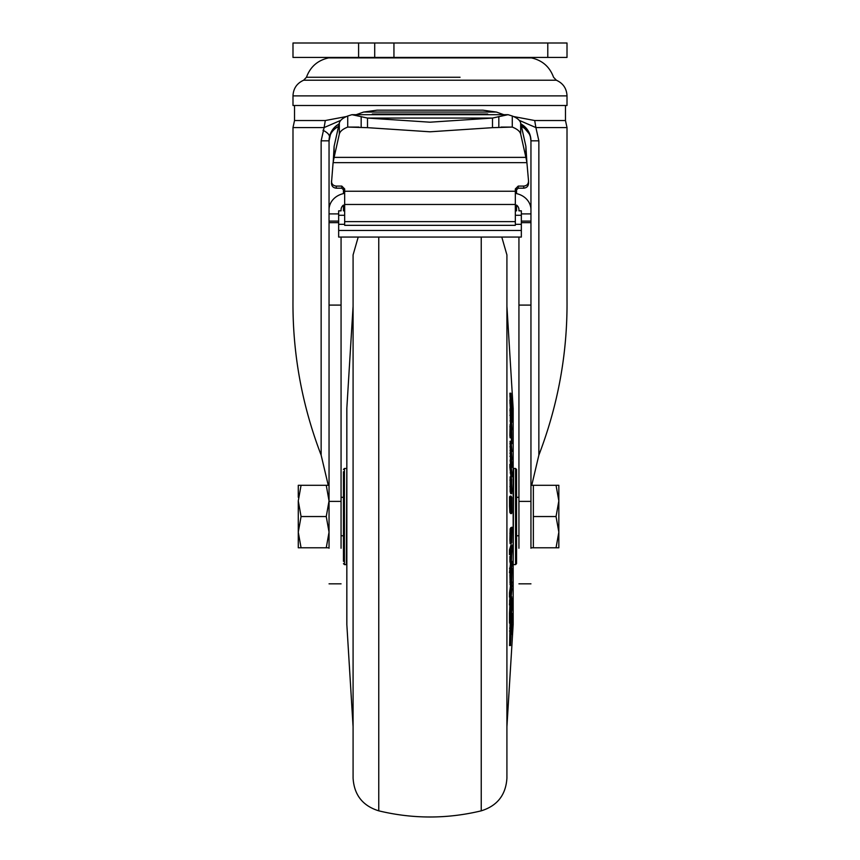 <?xml version="1.0" encoding="UTF-8"?>
<svg xmlns="http://www.w3.org/2000/svg" width="860" height="860" viewBox="0 0 860 860"><rect width="100%" height="100%" fill="white"/><g stroke="black" fill="none" stroke-linecap="round" stroke-linejoin="round"><path stroke-width="1.29" d="M515.333 223.578L515.333 188.931L518.214 186.093L523.74 186.093C526.857 185.749 528.459 184.029 528.534 180.944L526.911 162.637L333.089 162.637L334.11 157.38L334.11 146.307L333.228 161.798M331.465 183.029C331.541 186.115 333.142 187.835 336.26 188.179L341.785 188.179L341.785 186.093L344.666 188.931L344.666 223.578M526.771 161.798L525.89 157.38L525.89 146.307L526.911 162.637M513.517 116.53L534.694 120.529L565.471 120.529L565.471 105.501M567.009 95.879L292.991 95.879L292.991 105.501L567.009 105.501L567.009 95.879C566.665 88.483 563.106 83.269 556.355 80.227L303.644 80.227L306.45 77.26L460.046 77.26M508.066 114.681L492.49 118.067L492.49 127.667L430 131.795L367.51 127.667L367.51 118.067L351.933 114.681L508.066 114.681L512.28 116.014L512.28 127.086L500.982 127.086M430 122.195L367.51 118.067L492.49 118.067L430 122.195M306.45 77.26C310.31 66.768 317.695 60.318 328.606 57.899L531.394 57.899C542.305 60.318 549.69 66.768 553.55 77.26L556.355 80.227M359.018 127.086L347.719 127.086L347.719 116.014L351.933 114.681M492.49 127.667L512.28 127.086C517.204 129.032 519.999 131.365 520.676 134.095L525.89 157.38L334.11 157.38L339.324 134.095C340.001 131.365 342.796 129.032 347.719 127.086L367.51 127.667M377.121 110.166L363.587 112.058L496.413 112.058L482.879 110.166L377.121 110.166M347.719 116.014C342.807 117.97 340.001 120.303 339.324 123.023L334.11 146.307M520.676 134.095L520.676 123.023C519.999 120.303 517.193 117.97 512.28 116.014M520.676 123.023L525.89 146.307M487.685 114.025L487.685 114.681L487.685 114.025L372.315 114.025L372.315 114.681L372.315 114.025M356.212 114.681L363.587 112.058M496.413 112.058L503.788 114.681M530.953 405.447L530.953 404.845M328.251 485.287L321.145 455.166C301.828 404.738 292.443 352.837 292.991 299.463L292.991 127.57L294.529 120.529L325.306 120.529L346.483 116.53M341.785 186.093L336.26 186.093L336.26 188.179M333.089 162.637L331.444 183.438M331.465 180.944C331.541 184.029 333.142 185.749 336.26 186.093M528.534 180.944L528.556 183.438M515.333 191.017L518.214 188.179L523.74 188.179C526.857 187.835 528.459 186.115 528.534 183.029M519.236 120.357L535.887 127.57L538.854 140.836L530.953 140.836L530.212 135.536M534.694 120.529L535.887 127.57L567.009 127.57L565.471 120.529M538.854 140.836L538.854 455.166C558.183 404.705 567.568 352.804 567.009 299.463L567.009 127.57M325.306 120.529L324.113 127.57L340.764 120.357M341.785 188.179L344.666 191.017M329.047 548.25L329.047 209.732A19.232 16.652 0 0 1 343.462 193.607L343.462 188.716M516.538 188.716L516.538 193.607A19.232 16.652 0 0 1 530.953 209.732L530.953 548.25M521.343 237.059L338.657 237.059L338.657 230.458L521.343 230.458L521.343 237.059M515.333 224.32L521.343 224.32L521.343 230.458M344.666 215.269L338.657 215.269L338.657 224.32L344.666 224.32M338.657 224.32L338.657 230.458M515.333 210.85L516.538 210.85L516.538 205.078A7.213 6.246 0 0 1 518.935 209.732L518.935 210.84L521.343 210.84L521.343 224.32M521.343 215.269L515.333 215.269M529.943 134.676L520.88 123.915A19.232 19.232 0 0 1 530.953 140.836L530.953 209.732M538.854 455.166L531.749 485.287M321.145 455.166L321.145 140.836L324.113 127.57L292.991 127.57M330.853 132.698L329.047 140.836A19.232 19.232 0 0 1 339.055 123.958A19.232 19.232 0 0 1 339.119 123.915L336.905 125.323M333.304 128.753L331.132 132.118M329.047 209.732L329.047 140.836A19.232 16.652 0 0 1 338.55 126.463M516.538 209.732L515.333 209.732M344.666 209.732L343.462 209.732L343.462 210.85L344.666 210.85M338.657 215.269L338.657 210.84L341.065 210.84L341.065 209.732A7.213 6.246 0 0 1 343.462 205.078L343.462 209.732M343.462 193.081L344.666 193.081M515.333 193.081L516.538 193.081M530.953 413.026L530.953 414.993M530.953 384.57L530.953 386.387M518.935 237.059L518.935 501.391L530.953 501.391M341.065 237.059L341.065 501.391L329.047 501.391M341.065 548.25L341.065 501.391M321.145 140.836L329.047 140.836L329.047 213.893L338.657 213.893M521.343 213.893L530.953 213.893L530.953 140.836A19.232 16.652 180 0 0 521.45 126.463M518.935 548.25L518.935 501.391M530.953 388.967L530.953 391.536M530.953 383.184L530.953 385.387M567.009 57.426L547.788 57.426L547.788 43L567.009 43L567.009 57.426M393.944 57.426L292.991 57.426L292.991 43L393.944 43L393.944 57.426L547.788 57.426M393.944 43L547.788 43M374.713 57.426L374.713 43M329.047 547.788L326.252 547.788L329.047 532.157L326.252 516.538L329.047 500.907L326.252 485.287L329.047 485.287M298.28 497.306L298.28 485.287L301.065 485.287L298.28 500.907L301.065 516.538L298.28 532.157L301.065 547.788L298.398 547.788M298.28 500.907L298.28 547.788M300.118 547.788L326.252 547.788M327.198 485.287L301.065 485.287M326.252 516.538L301.065 516.538M556.044 485.287L558.839 485.287L558.839 532.157L556.044 547.788L558.839 547.788L558.839 532.157L556.044 516.538L533.361 516.538L533.361 485.287L556.044 485.287L558.839 500.907L556.044 516.538M530.953 547.788L533.361 547.788L533.361 516.538M533.361 547.788L556.044 547.788M358.212 237.059L353.084 254.915L353.084 778.149C354.148 794.941 362.705 805.841 378.765 810.84C412.918 819.042 447.082 819.042 481.235 810.84L481.235 237.059M481.235 810.84C497.295 805.841 505.852 794.941 506.916 778.149L506.916 254.915L501.788 237.059M510.141 491.597L511.098 491.597L511.732 493.704L510.765 493.704L510.141 491.597L510.152 476.977M510.507 464.292L510.152 441.75M510.474 424.733L510.098 409.65M510.367 408.952L509.894 400.04L510.862 400.04L510.851 403.039L509.883 403.039M510.216 400.04L509.894 393.213L510.862 393.213L510.862 396.191L509.905 396.191M509.905 426.979L510.862 426.979L511.109 437.804L510.141 437.804L509.883 435.472L510.098 425.119M510.528 441.266L511.463 441.04L511.302 443.007M510.958 476.902L509.883 467.184L509.883 464.292L510.851 464.292L510.851 467.184L509.883 467.184M510.872 512.657L510.56 513.409L509.883 512.474L509.539 506.228L509.539 496.747L510.507 496.747L510.507 506.228L509.539 506.228M510.152 496.747L510.141 496.102L511.109 496.102L510.818 501.143M353.084 306.289L346.849 408.07L346.849 516.538L346.827 408.661L346.827 624.403L353.084 726.775M346.849 495.639L346.827 457.531M343.462 471.731L343.462 561.343M516.538 469.42L516.538 516.538L516.538 469.42L515.57 468.463L513.646 468.463L513.173 565.095M516.538 516.538L516.538 563.644L516.538 516.538M506.916 778.149L506.916 256.936M353.084 516.538L353.084 256.936M509.625 644.903L510.066 623.134M510.474 613.115L510.453 623.134L509.496 623.134L509.507 613.115L509.948 605.214L510.915 605.214L510.474 613.115L509.507 613.115M509.905 590.691L510.593 584.692M510.679 573.061L510.679 571.771M510.152 584.359L509.905 574.899L510.195 573.061L511.162 573.061L510.872 574.899L509.905 574.899M509.915 561.591L509.905 556.42L510.872 556.42L510.883 561.591L509.915 561.591L510.388 563.547L511.377 563.493L511.711 550.432M510.571 556.42L510.754 553.614M511.635 537.425L511.367 528.276L510.862 539.983L509.894 539.983L510.109 543.66L511.066 543.67L511.668 542.563L511.937 527.212L510.668 527.771L511.635 527.771L511.582 537.425M509.894 539.983L510.152 528.76L511.367 528.276M509.496 549.927L510.969 545.014L511.926 545.014L510.453 549.927L509.496 549.927L509.486 554.625L510.453 554.625L511.926 549.712L511.926 545.014M510.453 572.803L511.926 565.891L511.937 561.3L510.464 568.202L510.453 572.803L509.496 572.803L510.496 563.558M509.496 592.895L509.786 590.691L510.754 590.691L510.453 592.895L509.496 592.895L509.486 597.152L510.453 597.152L510.754 590.691M510.453 605.01L511.926 588.702L510.453 605.01L509.486 605.01L509.937 597.152M513.173 624.403A9.61 9.61 180 0 1 513.151 624.994L513.151 408.07A9.61 9.61 180 0 1 513.173 408.661L513.173 624.403L506.916 726.775M510.507 506.228L510.84 512.474L511.517 513.409L511.829 512.657L511.764 497.478L511.109 496.102M511.119 501.143L511.571 501.767L510.818 501.767M511.571 501.767L511.635 507.443L510.872 507.443L510.507 496.747M511.635 507.443L511.506 508.335M511.592 508.335L510.872 507.464M510.84 512.474L509.883 512.474M510.56 513.409L511.829 512.657M511.087 476.902L511.926 476.902L511.926 472.656L510.851 464.292M510.851 467.184L511.119 472.882L510.163 472.882M511.119 472.882L511.926 476.902M510.851 435.472L509.883 435.472M511.109 437.804L511.13 429.796M511.227 430.161L511.119 435.149M511.216 435.149L511.463 441.04M510.002 424.733L510.969 424.733L511.732 431.129L511.829 443.738L510.862 443.738M511.066 425.119L510.872 426.377L509.905 426.377M510.872 426.377L510.862 426.979M510.851 403.039L511.808 414.208L511.947 409.242L512.323 420.97L512.345 413.961L510.862 393.213M510.862 396.191L511.281 405.103M511.603 405.103L511.41 406.64M511.668 406.844L511.603 408.973M511.582 408.737L510.862 400.04M510.915 414.38L511.496 414.208M511.141 414.81L511.947 422.238L510.862 410.596L511.926 429.957L511.141 414.359M511.066 409.65L510.862 410.596L509.905 410.596M510.862 415.315L509.894 415.315M511.055 420.669L510.087 420.669M511.109 421.239L510.141 421.239M511.13 467.378L511.926 467.378L511.947 463.336L511.162 454.381M511.152 454.768L511.958 459.423L511.367 459.423M511.958 459.423L511.152 446.469M511.162 446.351L511.947 451.457L511.388 451.457M511.947 451.457L511.119 441.75L510.012 441.287L511.001 441.266L510.872 443.717L509.905 443.717M510.872 443.717L510.872 446.824L509.915 446.824M510.872 446.824L510.969 450.64L510.012 450.64M510.969 450.64L510.872 453.156L509.915 453.156M510.872 453.156L510.862 456.273L509.905 456.273M510.862 456.273L510.969 460.25L510.002 460.25M510.969 460.25L511.926 467.378M511.388 478.816L511.937 490.437L511.668 493.597L510.711 493.597M511.635 478.816L511.582 488.308M511.635 488.308L511.367 477.87L511.055 476.87L510.087 476.87M511.109 476.977L510.862 480.138L509.905 480.138M510.862 480.138L510.862 486.652L509.894 486.652M510.862 486.652L511.098 491.597M511.958 613.889L510.603 628.122L510.474 644.925L511.969 620.834L511.958 613.889L511.421 613.911M510.603 628.122L509.647 628.122M510.485 631.014L509.529 631.014M510.582 644.903L509.507 644.925M509.776 606.913L510.743 606.913M510.453 623.134L511.926 609.041L511.947 598.635L511.345 597.635M511.947 598.635L511.668 597.635L511.098 599.635M511.453 599.635L511.184 604.365M511.926 581.865L510.862 594.067L511.926 586.133L511.506 581.865M510.872 589.799L509.905 589.799M511.173 579.242L511.162 573.061M510.872 574.899L511.119 584.359L511.678 580.801L511.926 568.159L511.162 578.576M510.872 582.188L509.915 582.188M510.055 584.692L511.119 584.359M511.635 570.029L511.044 570.029M511.926 550.432L511.377 558.699L510.872 556.42M510.883 561.591L511.377 563.493M511.937 527.212L511.635 527.771M511.109 528.76L510.152 528.76M510.862 533.351L509.905 533.351M510.862 539.983L511.098 543.638M510.453 549.927L510.453 554.625M510.464 568.202L509.507 568.202M510.453 592.895L510.453 597.152M510.453 600.871L509.496 600.871M511.947 625.629C511.947 623.629 511.84 623.65 511.646 625.693L511.324 632.992C511.324 634.981 511.421 634.949 511.614 632.906L511.947 625.629C511.947 623.629 511.84 623.65 511.646 625.693L511.463 625.693M511.614 632.906C511.421 634.949 511.324 634.981 511.324 632.992L511.141 632.992M511.528 432.902L511.678 439.449L511.528 432.902M511.109 482.202L511.13 481.277M511.356 605.418L511.345 610.858L511.356 605.418M511.109 534.157L511.173 539.123L511.109 534.157M530.953 140.836A19.232 18.576 180 0 0 521.02 124.571M515.333 204.465L344.666 204.465M361.168 127.226L361.168 116.541M498.832 116.541L498.832 127.226M339.324 134.095L339.324 123.023M523.74 188.179L523.74 186.093M518.214 186.093L518.214 188.179M515.333 191.243L344.666 191.243M515.333 221.633L344.666 221.633M516.538 189.942L515.548 189.942M344.452 189.942L343.462 189.942M343.462 191.812L344.666 191.812M515.333 191.812L516.538 191.812M329.133 138.976L329.455 136.891C329.606 134.794 327.456 132.58 322.994 130.225M339.173 123.679L334.454 127.463M530.953 222.665L521.343 222.665M530.953 305.096L518.935 305.096M530.953 221.106L521.343 221.106M329.047 221.106L338.657 221.106M338.657 222.665L329.047 222.665M341.065 305.096L329.047 305.096M358.598 57.426L358.598 43M378.765 237.059L378.765 810.84M513.173 408.661L506.916 306.289M346.354 468.463L344.43 468.463L344.43 564.611L346.354 564.611L346.827 467.98M513.646 564.611L515.57 564.611L515.57 468.463M346.849 516.538L346.849 624.994M511.539 501.713L510.818 501.713M511.635 503.444L510.818 503.444M511.635 506.701L510.818 506.701M511.109 461.777L510.141 461.777M292.991 95.879C293.335 88.483 296.894 83.269 303.644 80.227M294.529 120.529L294.529 105.501M344.666 225.331L515.333 225.331M329.047 140.771L329.111 139.245M332.583 129.709L331.82 130.87M330.928 132.526L330.057 134.676M329.928 135.074L329.455 136.891M339.119 123.915A19.232 19.232 0 0 0 339.055 123.958A19.232 19.232 0 0 0 331.401 131.612M330.777 132.849A19.232 19.232 0 0 0 330.251 134.106M329.821 135.418A19.232 19.232 0 0 0 329.488 136.74M329.24 138.095A19.232 19.232 0 0 0 329.09 139.46M341.065 583.843L329.047 583.843M518.935 583.843L530.953 583.843M530.953 485.287L533.361 485.287M341.065 497.306L343.462 497.306M516.538 497.306L518.935 497.306M341.065 535.769L343.462 535.769M516.538 535.769L518.935 535.769M346.849 408.07L346.827 408.661M344.43 468.463L343.462 469.42M511.668 513.538L510.7 513.538M510.937 408.952L509.969 408.952M511.184 454.263L510.227 454.263M511.603 488.91L510.636 488.91M511.915 613.298L510.947 613.298M510.496 645.516L509.539 645.516M511.808 596.883L510.851 596.883M511.13 603.838L510.163 603.838M511.872 624.145L510.904 624.145M511.399 634.465L510.431 634.465M344.43 564.611L343.462 563.644M515.57 564.611L516.538 563.644"/></g></svg>

